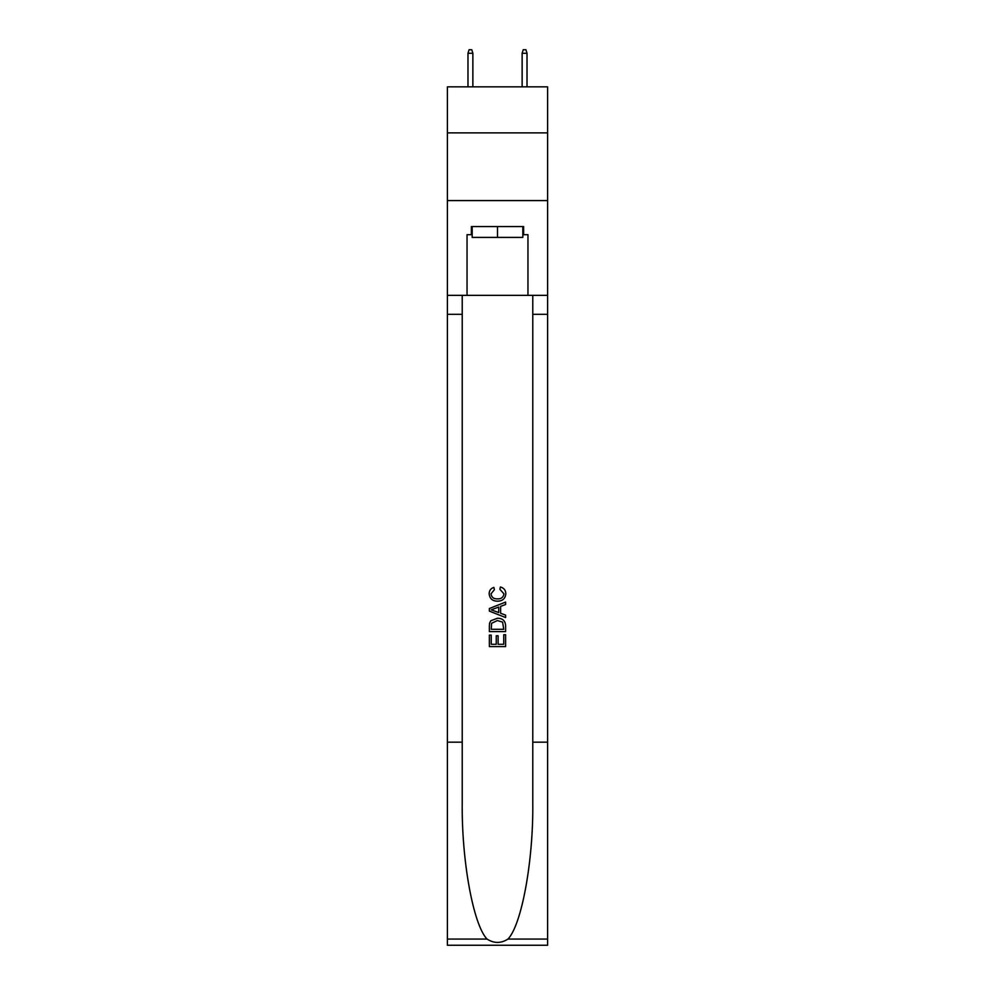 <?xml version="1.0" encoding="UTF-8"?>
<svg xmlns="http://www.w3.org/2000/svg" width="995" height="995" viewBox="0 0 995 995"><rect width="100%" height="100%" fill="white"/><g stroke="black" fill="none" stroke-linecap="round" stroke-linejoin="round"><path stroke-width="1.49" d="M547.598 132.882L547.598 86.851L447.402 86.851L447.402 132.882L547.598 132.882L547.598 200.58L447.402 200.58L447.402 132.882M522.823 226.574L522.823 237.407L472.177 237.407L472.177 226.574M497.5 226.574L497.5 237.407M503.744 634.71L503.744 644.287L498.122 644.287L503.744 644.287L503.744 634.71L505.622 634.71L505.622 646.588L489.366 646.588L489.366 635.133L489.366 646.588M496.244 635.755L496.244 644.287L491.244 644.287L496.244 644.287L496.244 635.755L498.122 635.755L498.122 644.287M490.771 620.793L489.602 623.156L490.771 620.793L497.4 618.256C502.599 618.231 505.336 620.743 505.622 625.768L505.622 631.589L489.366 631.589L489.366 626.029L489.366 631.589M500.41 587.013L499.876 589.301L500.41 587.013C503.856 587.908 505.659 590.122 505.821 593.642C505.385 598.629 502.574 601.142 497.376 601.179L497.376 601.179C492.376 601.067 489.639 598.567 489.167 593.692L489.167 593.692C489.241 590.483 490.821 588.393 493.881 587.423L494.378 589.724L491.032 593.804C491.518 597.311 493.632 599.002 497.363 598.878C501.169 599.077 503.358 597.41 503.955 593.853L499.888 589.301M507.972 939.069L547.598 939.069L547.598 945.25L447.402 945.25L447.402 742.158L462.227 742.158L462.227 802.542C461.506 860.252 473.222 924.716 487.028 939.069C494.005 943.521 500.982 943.521 507.972 939.069C521.778 924.716 533.494 860.252 532.773 802.542L532.773 295.353M489.366 608.53L489.366 611.117L505.622 617.559L489.366 611.117L489.366 608.53L505.622 602.074L489.366 608.53M532.773 742.158L547.598 742.158L547.598 200.58M447.402 742.158L447.402 200.58M462.227 295.353L462.227 742.158M547.598 939.069L547.598 742.158M447.402 295.353L467.041 295.353L467.041 234.696L472.177 234.696M522.823 234.696L523.631 234.696L523.631 226.574L471.369 226.574L471.369 234.696M523.631 234.696L527.959 234.696L527.959 295.353L547.598 295.353M467.041 295.353L527.959 295.353M505.622 602.074L505.622 604.512L500.622 606.353L500.622 613.281L505.622 615.134L505.622 617.559M494.241 610.93L498.744 612.597L498.744 607.049L491.244 609.823L494.241 610.93M498.744 607.049L498.744 612.597M489.366 626.029L489.602 623.156M502.587 622.111L503.744 629.3L502.587 622.111L497.363 620.544L491.58 623.318L491.244 629.3L503.744 629.3L491.244 629.3M489.366 635.133L491.244 635.133L491.244 644.287M472.861 86.851L472.861 53.27L467.986 53.27L467.986 86.851M467.986 53.27L469.068 49.75L471.779 49.75L472.861 53.27M522.139 53.27L523.221 49.75L525.932 49.75L527.014 53.27L522.139 53.27L522.139 86.851M527.014 53.27L527.014 86.851M532.773 314.308L547.598 314.308M462.227 314.308L447.402 314.308M447.402 939.069L487.028 939.069"/></g></svg>
